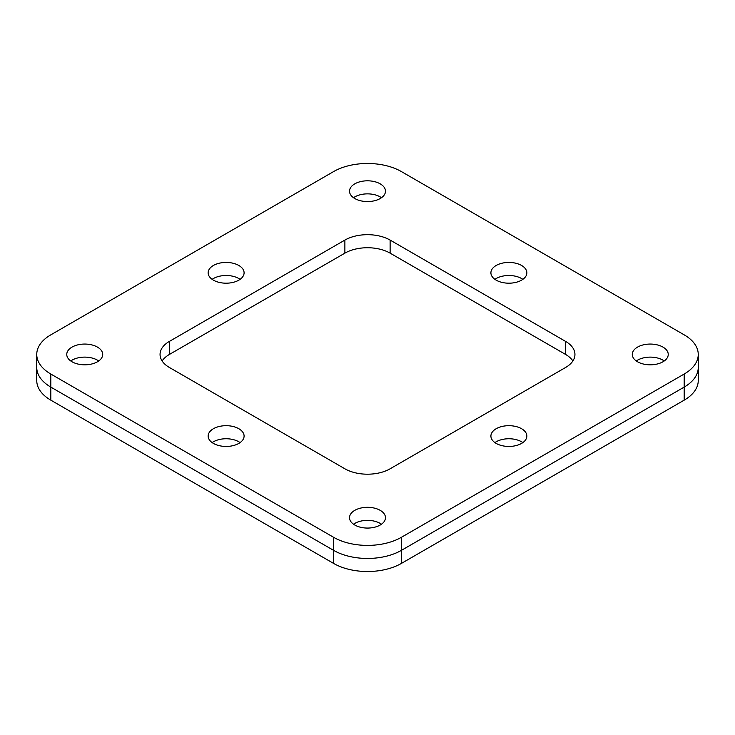 <?xml version="1.0" encoding="UTF-8"?>
<svg xmlns="http://www.w3.org/2000/svg" width="735" height="735" viewBox="0 0 735 735"><rect width="100%" height="100%" fill="white"/><g stroke="black" fill="none" stroke-linecap="round" stroke-linejoin="round"><path stroke-width="1.1" d="M353.526 197.715A17.98 10.382 180 0 1 380.215 196.906A17.98 10.382 180 0 1 381.474 197.715A17.98 10.382 180 0 0 354.784 196.906A17.98 10.382 180 0 0 353.526 197.715M70.762 360.968A17.98 10.382 180 0 1 97.452 360.159A17.98 10.382 180 0 1 98.71 360.968A17.98 10.382 180 0 0 72.021 360.159A17.98 10.382 180 0 0 70.762 360.968M494.903 279.346A17.98 10.382 180 0 1 521.593 278.537A17.98 10.382 180 0 1 522.861 279.346A17.98 10.382 180 0 0 496.171 278.537A17.98 10.382 180 0 0 494.903 279.346M636.289 360.968A17.98 10.382 180 0 1 662.979 360.159A17.98 10.382 180 0 1 664.238 360.968A17.98 10.382 180 0 0 637.548 360.159A17.98 10.382 180 0 0 636.289 360.968M353.526 524.22A17.98 10.382 180 0 1 380.215 523.412A17.98 10.382 180 0 1 381.474 524.22A17.98 10.382 180 0 0 354.784 523.412A17.98 10.382 180 0 0 353.526 524.22M36.75 354.435L36.75 380.565A47.986 27.7 0 0 0 50.807 400.152L50.807 387.088A47.986 27.7 0 0 1 36.75 367.5A47.986 27.7 0 0 0 50.807 387.088L333.571 550.34A47.986 27.7 0 0 0 401.429 550.34L684.193 387.088A47.986 27.7 0 0 0 698.25 367.5L698.25 380.565A47.986 27.7 0 0 1 684.193 400.152L401.429 563.405L401.429 550.34L684.193 387.088A47.986 27.7 0 0 0 698.25 367.5L698.25 354.435A47.986 27.7 180 0 1 684.193 374.032L401.429 537.285A47.986 27.7 180 0 1 333.571 537.285L50.807 374.032A47.986 27.7 180 0 1 36.75 354.435A47.986 27.7 180 0 1 50.807 334.848L333.571 171.595A47.986 27.7 180 0 1 401.429 171.595L684.193 334.848A47.986 27.7 180 0 1 698.25 354.435M50.807 374.032L50.807 387.088L333.571 550.34L333.571 563.405A47.986 27.7 0 0 0 401.429 563.405M333.571 563.405L50.807 400.152M354.784 510.347A17.98 10.382 180 0 1 374.381 508.105A17.98 10.382 180 0 1 385.48 517.688A17.98 10.382 180 0 1 380.215 525.029A17.98 10.382 180 0 1 360.619 527.28A17.98 10.382 180 0 1 349.52 517.688A17.98 10.382 180 0 1 354.784 510.347M72.021 347.104A17.98 10.382 180 0 1 91.618 344.853A17.98 10.382 180 0 1 102.716 354.435A17.98 10.382 180 0 1 97.452 361.776A17.98 10.382 180 0 1 77.855 364.027A17.98 10.382 180 0 1 66.756 354.435A17.98 10.382 180 0 1 72.021 347.104M354.784 183.851A17.98 10.382 180 0 1 374.381 181.6A17.98 10.382 180 0 1 385.48 191.192A17.98 10.382 180 0 1 380.215 198.524A17.98 10.382 180 0 1 360.619 200.774A17.98 10.382 180 0 1 349.52 191.192A17.98 10.382 180 0 1 354.784 183.851M213.407 265.473A17.98 10.382 180 0 1 232.995 263.222A17.98 10.382 180 0 1 244.094 272.814A17.98 10.382 180 0 1 238.829 280.154A17.98 10.382 180 0 1 219.241 282.405A17.98 10.382 180 0 1 208.143 272.814A17.98 10.382 180 0 1 213.407 265.473M212.139 279.346A17.98 10.382 180 0 1 213.407 278.537A17.98 10.382 180 0 1 240.097 279.346M213.407 428.725A17.98 10.382 180 0 1 232.995 426.475A17.98 10.382 180 0 1 244.094 436.066A17.98 10.382 180 0 1 238.829 443.407A17.98 10.382 180 0 1 219.241 445.658A17.98 10.382 180 0 1 208.143 436.066A17.98 10.382 180 0 1 213.407 428.725M212.139 442.599A17.98 10.382 180 0 1 213.407 441.79A17.98 10.382 180 0 1 240.097 442.599M496.171 428.725A17.98 10.382 180 0 1 515.759 426.475A17.98 10.382 180 0 1 526.857 436.066A17.98 10.382 180 0 1 521.593 443.407A17.98 10.382 180 0 1 502.005 445.658A17.98 10.382 180 0 1 490.906 436.066A17.98 10.382 180 0 1 496.171 428.725M494.903 442.599A17.98 10.382 180 0 1 496.171 441.79A17.98 10.382 180 0 1 522.861 442.599M496.171 265.473A17.98 10.382 180 0 1 515.759 263.222A17.98 10.382 180 0 1 526.857 272.814A17.98 10.382 180 0 1 521.593 280.154A17.98 10.382 180 0 1 502.005 282.405A17.98 10.382 180 0 1 490.906 272.814A17.98 10.382 180 0 1 496.171 265.473M637.548 347.104A17.98 10.382 180 0 1 657.145 344.853A17.98 10.382 180 0 1 668.244 354.435A17.98 10.382 180 0 1 662.979 361.776A17.98 10.382 180 0 1 643.382 364.027A17.98 10.382 180 0 1 632.284 354.435A17.98 10.382 180 0 1 637.548 347.104M333.571 537.285L333.571 550.34A47.986 27.7 0 0 0 401.429 550.34L401.429 537.285M162.123 360.968A31.991 18.467 180 0 1 169.427 354.435L344.88 253.143A31.991 18.467 180 0 1 390.12 253.143L565.573 354.435A31.991 18.467 180 0 1 572.877 360.968M390.12 468.792A31.991 18.467 180 0 1 344.88 468.792L169.427 367.5A31.991 18.467 180 0 1 160.055 354.435A31.991 18.467 180 0 1 169.427 341.38L344.88 240.088A31.991 18.467 180 0 1 390.12 240.088L565.573 341.38A31.991 18.467 180 0 1 574.945 354.435A31.991 18.467 180 0 1 565.573 367.5L390.12 468.792M684.193 374.032L684.193 400.152M565.573 354.435L565.573 341.38M390.12 253.143L390.12 240.088M344.88 253.143L344.88 240.088M169.427 354.435L169.427 341.38"/></g></svg>
